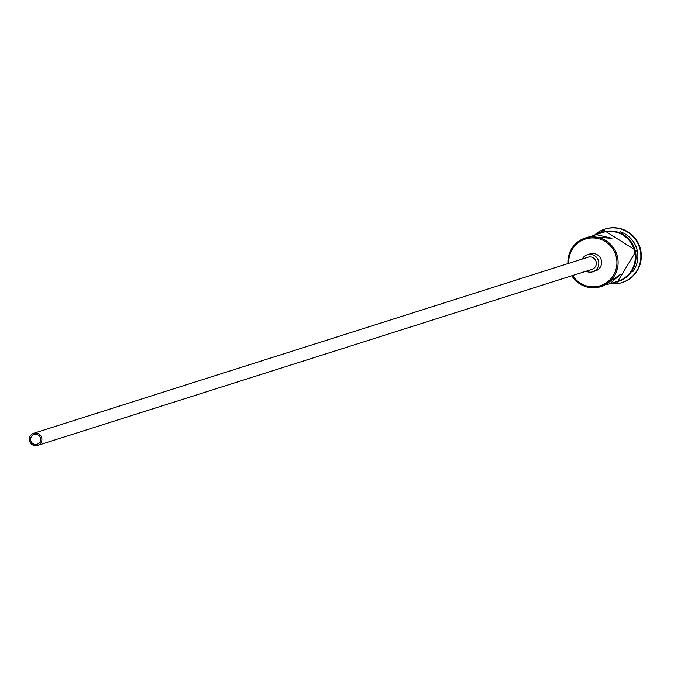<?xml version="1.0" encoding="UTF-8"?>
<svg xmlns="http://www.w3.org/2000/svg" width="674" height="674" viewBox="0 0 674 674"><rect width="100%" height="100%" fill="white"/><g stroke="black" fill="none" stroke-linecap="round" stroke-linejoin="round"><path stroke-width="1.01" d="M572.622 275.498A24.508 24.062 -107.6 0 0 598.512 286.223A24.508 24.062 -107.6 0 0 616.255 256.87A24.508 24.062 -107.6 0 0 587.147 238.537A24.508 24.062 -107.6 0 0 568.755 263.332M567.955 263.585A25.536 25.064 72.4 0 1 585.285 237.989A25.536 25.064 72.4 0 1 587.096 237.492A25.536 25.064 72.4 0 1 617.173 255.657A25.536 25.064 72.4 0 1 600.745 286.661A25.536 25.064 72.4 0 1 598.933 287.158A25.536 25.064 72.4 0 1 571.813 275.75M36.817 444.334A5.106 5.013 -107.6 0 0 40.465 438.033A5.106 5.013 -107.6 0 0 34.088 434.494A5.106 5.013 -107.6 0 0 30.802 440.695A5.106 5.013 -107.6 0 0 36.817 444.334M34.155 433.155A6.386 6.268 -107.6 0 0 29.589 441.032A6.386 6.268 -107.6 0 0 37.567 445.447A6.386 6.268 -107.6 0 0 41.67 437.696A6.386 6.268 -107.6 0 0 34.155 433.155M591.519 269.474A6.386 6.268 -107.6 0 0 596.086 261.605A6.386 6.268 -107.6 0 0 587.669 257.342M586.127 271.209A8.939 8.77 -107.6 0 0 598.495 260.931A8.939 8.77 -107.6 0 0 582.26 259.043M594.898 271.074A8.939 8.77 -107.6 0 0 601.284 260.046A8.939 8.77 -107.6 0 0 590.121 253.862L587.34 254.747M606.592 284.563L609.827 283.771L620.552 274.369L603.365 285.827L600.745 286.661M585.285 237.989L589.699 236.667L611.95 238.284L596.195 234.594L591.14 236.363M595.311 234.392A28.089 27.567 72.4 0 1 604.755 229.126A28.089 27.567 72.4 0 1 606.752 228.579A28.089 27.567 72.4 0 1 639.837 248.554A28.089 27.567 72.4 0 1 621.765 282.659A28.089 27.567 72.4 0 1 619.768 283.215A28.089 27.567 72.4 0 1 611.006 283.813M594.367 235.108L602.463 232.53A25.536 25.064 72.4 0 1 604.275 232.033A25.536 25.064 72.4 0 1 634.352 250.197A25.536 25.064 72.4 0 1 617.923 281.201L609.827 283.771M604.991 229.05A28.089 27.567 72.4 0 1 605.218 228.975A28.089 27.567 72.4 0 1 607.215 228.427A28.089 27.567 72.4 0 1 640.3 248.411A28.089 27.567 72.4 0 1 622.228 282.516A28.089 27.567 72.4 0 1 621.992 282.591M620.291 231.797A25.536 25.064 72.4 0 1 632.911 271.512M602.623 232.218A25.789 25.317 72.4 0 1 604.207 231.755A25.789 25.317 -107.6 0 0 599.076 233.608M614.536 282.28A25.789 25.317 -107.6 0 0 616.171 281.951A25.789 25.317 -107.6 0 0 634.841 251.065A25.789 25.317 -107.6 0 0 604.216 231.78M604.679 231.637A25.789 25.317 72.4 0 1 635.093 250.105A25.789 25.317 72.4 0 1 618.235 281.37M33.7 433.281L588.107 257.182M604.755 229.126L605.218 228.975M609.751 283.796L616.693 283.122L636.315 250.703L604.157 230.466L594.291 235.133M621.765 282.659L622.228 282.516M592.749 271.782L595.53 270.897M37.567 445.447L591.974 269.356"/></g></svg>
